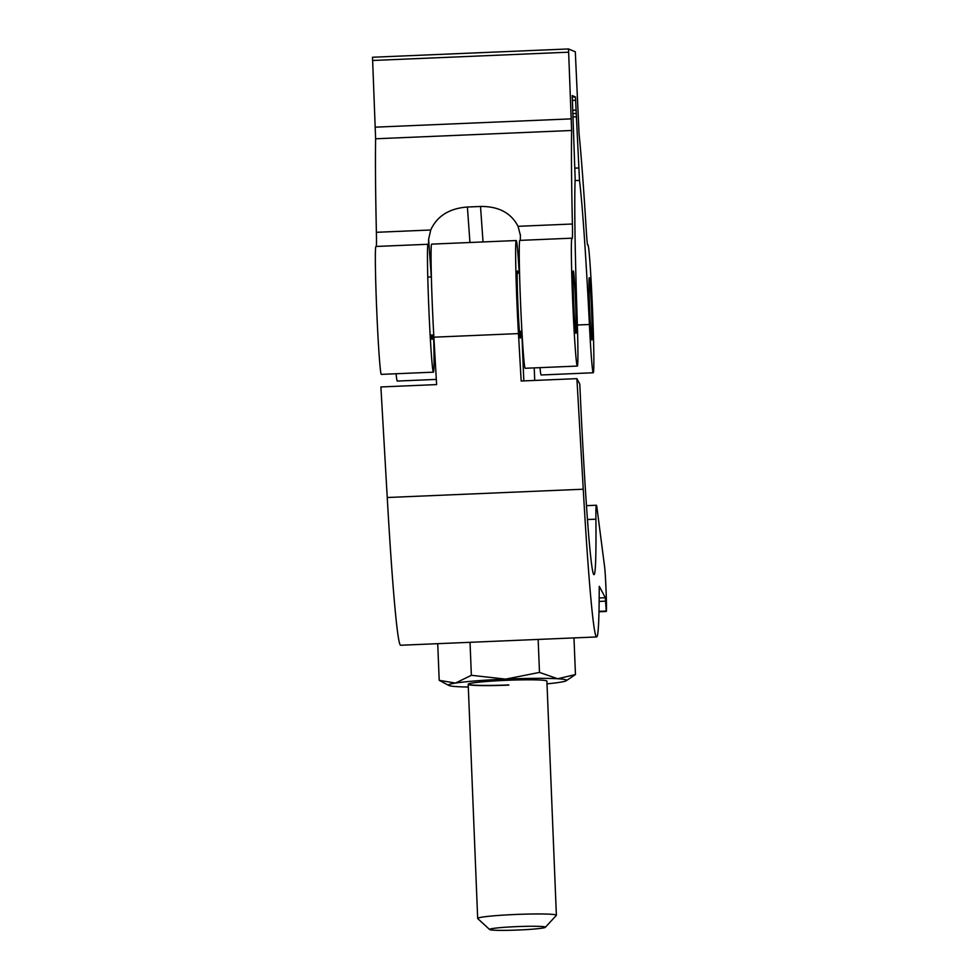 <?xml version="1.0" encoding="UTF-8"?>
<svg xmlns="http://www.w3.org/2000/svg" width="979" height="979" viewBox="0 0 979 979"><rect width="100%" height="100%" fill="white"/><g stroke="black" fill="none" stroke-linecap="round" stroke-linejoin="round"><path stroke-width="1.47" d="M591.524 309.217A31.181 0.93 87.6 0 0 589.26 277.681A31.181 0.93 87.6 0 0 589.639 308.434A31.181 0.93 87.6 0 0 591.903 339.982A31.181 0.93 87.6 0 0 591.524 309.217M575.579 302.523A31.181 0.93 87.6 0 0 573.315 270.975A31.181 0.93 87.6 0 0 573.694 301.728A31.181 0.93 87.6 0 0 575.946 333.276A31.181 0.93 87.6 0 0 575.579 302.523M592.515 309.645A64.002 1.897 87.6 0 0 587.877 244.885A64.002 1.897 87.6 0 0 587.767 245.019A32.821 0.979 -92.4 0 1 587.706 245.08A32.821 0.979 -92.4 0 1 586.237 229.82A273.068 8.101 87.6 0 0 579.054 133.609L575.309 51.801L568.518 48.95L571.626 130.488A273.068 8.101 87.6 0 0 572.397 224.007A32.821 0.979 -92.4 0 1 572.201 238.57A32.821 0.979 -92.4 0 1 572.103 238.435A64.002 1.897 87.6 0 0 571.92 238.178A64.002 1.897 87.6 0 0 572.739 302.205A64.002 1.897 87.6 0 0 577.341 366.073A64.002 1.897 87.6 0 0 577.194 319.362A209.065 6.204 -92.4 0 1 575.162 178.57L572.226 95.599L575.456 96.958L579.495 180.393A209.065 6.204 -92.4 0 1 589.407 324.49A64.002 1.897 87.6 0 0 593.286 372.766A64.002 1.897 87.6 0 0 592.515 309.645M431.298 276.898L428.618 239.28L430.723 230.004C437.099 216.029 449.324 208.38 467.399 207.022L480.518 206.471C498.531 206.263 511.038 212.871 518.062 226.308L520.387 235.388A32.821 0.979 -92.4 0 1 520.216 240.369M372.509 57.247L568.518 48.95L372.509 57.247L375.618 138.785A273.068 8.101 87.6 0 0 376.389 232.304A32.821 0.979 -92.4 0 1 376.328 246.463M428.618 239.28A32.821 0.979 -92.4 0 1 428.312 244.664A32.821 0.979 -92.4 0 1 428.215 244.53A64.002 1.897 87.6 0 0 428.031 244.273A64.002 1.897 87.6 0 0 428.839 308.299A64.002 1.897 87.6 0 0 433.44 372.167A64.002 1.897 87.6 0 0 433.611 335.405M428.031 244.273L375.912 246.475A64.002 1.897 87.6 0 0 376.731 310.502A64.002 1.897 87.6 0 0 381.333 374.37L433.44 372.167M431.409 335.063A31.181 0.93 87.6 0 0 432.057 339.37A31.181 0.93 87.6 0 0 432.339 335.026M396.091 373.745A64.002 1.897 87.6 0 0 397.278 381.064L436.316 379.411M539.98 367.651A64.002 1.897 87.6 0 0 541.179 374.981L593.286 372.766M520.363 234.458L520.387 235.388M571.92 238.178L519.812 240.393A64.002 1.897 87.6 0 0 520.62 304.408A64.002 1.897 87.6 0 0 525.221 368.275L577.341 366.073M579.801 384.135A209.065 6.204 87.6 0 0 594.045 574.649A209.065 6.204 87.6 0 0 595.905 519.176A52.511 1.554 -92.4 0 1 596.37 505.237A52.511 1.554 -92.4 0 1 596.884 507.208L604.606 566.78A22.97 0.685 -92.4 0 1 606.136 592.234A22.97 0.685 -92.4 0 1 606.282 611.459A22.97 0.685 -92.4 0 1 606.246 611.447L605.328 597.716L599.295 586.348L599.221 587.535A271.428 8.052 -92.4 0 1 596.688 636.95A271.428 8.052 -92.4 0 1 583.251 489.219L576.9 378.653L579.801 384.135M523.826 380.904A209.065 6.204 -92.4 0 1 522.749 355.426A209.065 6.204 -92.4 0 1 521.831 331.673M517.952 273.239A33.641 1.003 87.6 0 0 517.487 270.877A33.641 1.003 87.6 0 0 517.83 302.438A33.641 1.003 87.6 0 0 520.338 338.098A33.641 1.003 87.6 0 0 520.644 331.722M596.688 636.95L400.68 645.247A271.428 8.052 -92.4 0 1 387.243 497.516L380.892 386.95L436.61 384.588L433.881 337.18A64.002 1.897 -92.4 0 1 432.277 304.175A64.002 1.897 -92.4 0 1 431.641 244.126L516.202 240.54A64.002 1.897 87.6 0 0 516.851 300.602A64.002 1.897 87.6 0 0 518.454 333.594L521.171 381.015L576.9 378.653M519.237 273.178A64.002 1.897 87.6 0 0 516.202 240.54M599.013 611.349L605.964 611.055M489.671 929.56L477.752 918.608A39.38 2.447 -2.3 0 1 477.691 918.535A39.38 2.447 -2.3 0 1 477.679 918.461A39.38 2.447 -2.3 0 1 516.337 914.447A39.38 2.447 -2.3 0 1 556.353 915.206A39.38 2.447 -2.3 0 1 556.378 915.267A39.38 2.447 -2.3 0 1 556.305 915.426L545.315 927.309A27.901 1.725 177.7 0 0 545.352 927.137A27.901 1.725 177.7 0 0 516.594 926.623A27.901 1.725 177.7 0 0 489.635 929.499A27.901 1.725 177.7 0 0 489.671 929.56A27.901 1.725 177.7 0 0 517.561 930.05A27.901 1.725 177.7 0 0 545.315 927.309M508.811 684.933A39.38 2.447 -2.3 0 1 468.219 684.211M556.378 915.267L546.894 681.115A39.38 2.447 177.7 0 0 506.278 680.319A39.38 2.447 177.7 0 0 468.195 684.297A39.38 2.447 177.7 0 0 508.811 685.104M547.016 683.844A59.083 3.659 177.7 0 0 559.596 682.339A59.083 3.659 177.7 0 0 566.254 680.723L575.456 674.555L573.975 637.904M575.456 674.555L557.687 678.753L539.49 672.414L538.156 639.422M539.49 672.414L505.641 679.12L471.364 675.302L470.03 642.31M471.364 675.302L455.504 683.073L439.204 680.332L437.723 643.68M439.204 680.332L448.871 685.471A59.083 3.659 177.7 0 0 457.401 686.658A59.083 3.659 177.7 0 0 468.305 687.025M448.871 685.471A59.083 3.659 177.7 0 1 455.504 683.073A59.083 3.659 177.7 0 1 505.641 679.12A59.083 3.659 -2.3 0 1 557.687 678.753A59.083 3.659 177.7 0 1 566.254 680.723M521.929 331.232L519.445 331.343M433.758 334.965L430.148 335.124M521.954 331.673L519.482 331.771M433.783 335.405L432.339 335.467M430.723 230.004L376.389 232.304M572.397 224.007L518.062 226.308M571.626 130.488L375.618 138.785M579.495 180.393L575.077 180.577M589.407 324.49L577.377 324.991M568.554 52.193L372.546 60.49M571.344 118.863L375.336 127.16M575.456 96.958L572.213 97.092M575.689 100.274L572.336 100.421M576.105 110.113L572.727 110.26M576.337 113.442L572.703 113.588M576.57 116.758L572.825 116.917M578.724 167.972L574.967 168.119M483.039 241.948L480.518 206.471M467.399 207.022L469.932 242.498M587.51 519.531L595.905 519.176M433.881 337.18L518.454 333.594M606.282 611.459L599.001 611.777L606.246 611.447M599.16 601.424L605.56 601.155M599.185 597.973L605.328 597.716M387.243 497.516L583.251 489.219M586.519 505.653L596.37 505.237M468.195 684.297L477.679 918.461M534.216 367.896L534.73 380.439M519.543 273.165L517.218 273.263M431.372 276.898L427.762 277.057"/></g></svg>
